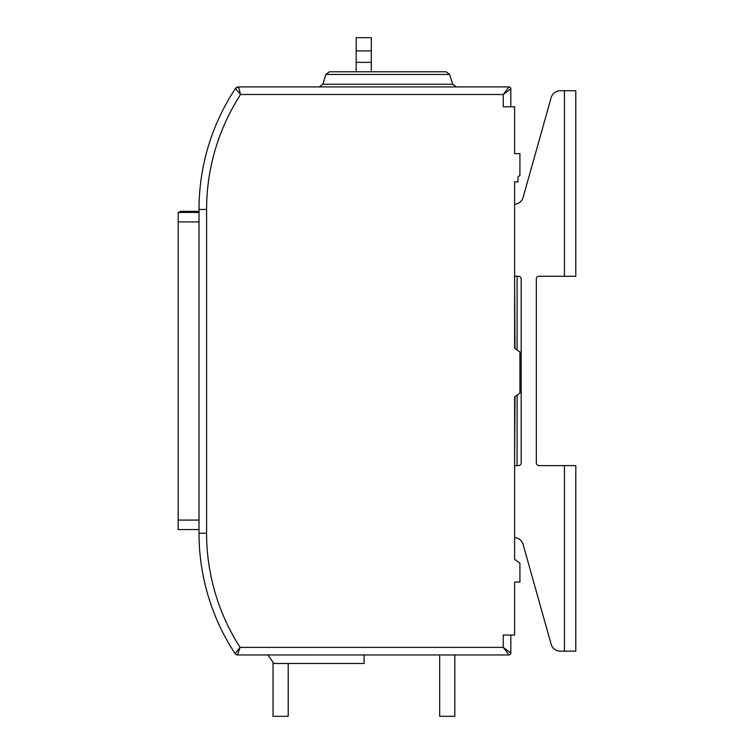 <?xml version="1.0" encoding="UTF-8"?>
<svg xmlns="http://www.w3.org/2000/svg" width="754" height="754" viewBox="0 0 754 754"><rect width="100%" height="100%" fill="white"/><g stroke="black" fill="none" stroke-linecap="round" stroke-linejoin="round"><path stroke-width="1.13" d="M510.826 635.075L510.826 653.058A1.894 1.894 0 0 1 508.941 654.953L237.51 654.953A2.837 2.837 0 0 1 235.135 653.671L240.074 647.384A211.327 211.327 0 0 1 206.596 533.229L206.596 209.452A211.327 211.327 0 0 1 240.592 94.504L235.418 88.661L238.547 86.927L508.941 86.927L503.257 94.504L510.826 88.821L510.826 106.814M238.811 92.506L239.895 91.922L240.592 94.504L503.257 94.504L503.257 106.814L514.614 106.814L514.614 153.675L519.921 153.675L519.921 175.446L518.026 176.794L518.026 181.837L514.614 181.837L514.614 348.216L519.921 352.005L519.921 393.098L514.614 396.877L514.614 559.336L519.921 563.125L519.921 582.06L514.614 582.06L514.614 635.075L503.257 635.075L503.257 647.375L508.941 654.953M235.418 88.661L235.389 88.623A3.789 3.789 0 0 1 238.547 86.927A3.789 3.789 0 0 0 235.389 88.623A218.905 218.905 0 0 0 199.018 209.452L199.018 537.564A3.789 3.789 0 0 0 199.075 538.215M239.895 91.922L238.556 86.974M235.135 653.671A218.905 218.905 0 0 1 199.018 533.229L206.596 533.229M237.51 654.953L240.074 647.384L503.257 647.375L510.826 653.058M267.906 654.953L364.088 654.953L364.088 663.473L273.872 663.473L267.906 654.953M387.754 71.781L446.038 71.781L449.648 74.439L325.869 74.439L329.479 71.781L387.801 71.781M514.614 204.296A9.463 9.463 0 0 0 523.125 197.416L551.146 97.624A9.463 9.463 0 0 1 560.26 90.716L564.444 90.716L560.26 90.716M514.614 537.583A9.463 9.463 0 0 1 523.125 544.473L551.146 644.255A9.463 9.463 0 0 0 560.26 651.164L575.811 651.164L575.811 465.614L539.167 465.614A2.837 2.837 0 0 1 536.33 462.767L536.33 279.112A2.837 2.837 0 0 1 539.167 276.275L575.811 276.275L575.811 90.716L564.444 90.716L564.444 276.275M514.614 276.275L518.347 276.275A2.837 2.837 0 0 1 521.184 279.112L521.184 462.767A2.837 2.837 0 0 1 518.347 465.614L514.614 465.614M514.991 348.489L514.614 278.16M514.614 463.484L514.991 396.613M178.189 212.449L199.018 212.449L178.189 212.449L199.018 212.449L178.189 212.449L178.189 529.553L199.018 529.553L178.189 529.553M517.112 465.614L517.112 395.096L517.112 465.614M517.112 350.007L517.112 276.275L517.112 350.007M514.614 203.665A5.683 5.683 0 0 1 514.878 204.277A9.463 9.463 0 0 0 523.125 197.416L551.146 97.624M523.125 544.473A9.463 9.463 0 0 0 514.878 537.602A5.683 5.683 0 0 1 514.614 538.215M439.676 654.953L439.676 716.3L454.822 716.3L454.822 654.953M273.052 662.304L273.052 716.3L288.198 716.3L288.198 663.473M371.317 71.781L371.317 37.7L356.171 37.7L356.171 71.781M371.317 62.375L356.171 62.375M356.171 50.895L371.317 50.895M539.167 276.275A2.837 2.837 0 0 0 536.33 279.112M536.33 462.767A2.837 2.837 0 0 0 539.167 465.614M521.184 279.112A2.837 2.837 0 0 0 518.347 276.275M518.347 465.614A2.837 2.837 0 0 0 521.184 462.767M199.103 203.552A3.789 3.789 0 0 0 199.018 204.325L199.018 209.452L206.596 209.452M508.941 86.927A1.894 1.894 0 0 1 510.826 88.821M180.083 211.346L199.018 211.346L180.083 211.346L178.189 213.241L180.083 211.346L180.083 212.449M325.869 74.439L322.797 84.269L452.72 84.269L456.34 86.927M564.444 651.164L564.444 465.614M178.189 520.09L199.018 520.09M199.018 221.912L178.189 221.912M322.797 84.269L319.178 86.927M449.648 74.439L452.72 84.269"/></g></svg>
